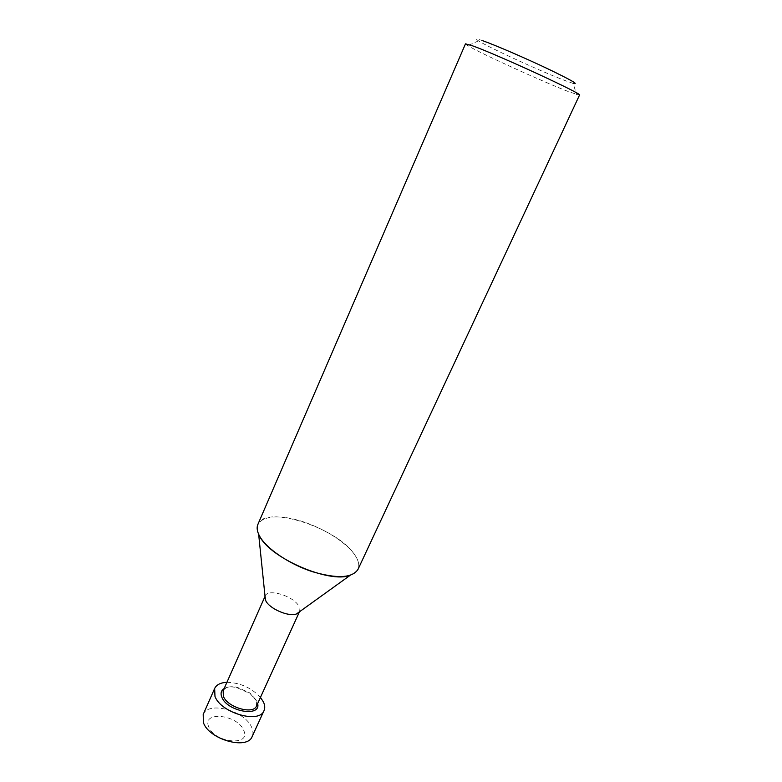 <?xml version="1.0" encoding="UTF-8"?>
<svg xmlns="http://www.w3.org/2000/svg" width="782" height="782" viewBox="0 0 782 782"><rect width="100%" height="100%" fill="white"/><g stroke="black" fill="none" stroke-linecap="round" stroke-linejoin="round"><path stroke-width="0.59" stroke-dasharray="3.91 2.93" d="M223.134 690.858C225.245 687.124 229.957 685.931 237.259 687.27L249.888 692.95L256.222 700.125L256.584 705.892M224.16 688.541C227.239 686.811 231.404 686.479 236.643 687.534L250.103 693.585L256.867 701.239L257.64 703.585M265.039 596.412L265.206 595.952C267.855 588.103 293.797 596.119 298.9 606.255L299.398 611.847M258.656 534.282C252.127 519.786 268.695 513.354 292.908 518.916C317.042 524.321 344.823 540.333 354.833 554.946C358.664 560.586 359.72 565.406 357.99 569.394M465.486 43.841L467.851 45.679C480.001 53.166 545.034 82.765 569.687 92.071L579.521 95.091M257.884 524.409C264.961 504.234 337.971 527.879 354.833 554.946C361.382 564.946 359.798 571.75 350.092 575.376M483.061 40.85C476.424 38.533 474.909 38.533 478.516 40.85C488.642 47.516 545.728 73.576 567.136 81.338L573.108 83.361L576.578 94.544M203.203 714.445C208.188 700.613 245.401 710.887 251.765 727.573C253.202 730.867 253.339 733.829 252.185 736.458M208.686 726.732C201.727 710.574 237.708 714.562 243.652 730.29C251.736 746.595 214.434 743.125 208.686 726.732M226.927 682.315C240.182 682.715 251.354 687.74 260.465 697.388M237.259 687.27L236.643 687.534M249.888 692.95L250.103 693.585M478.516 40.85L467.851 45.679"/><path stroke-width="1.17" d="M299.447 611.807L256.584 705.892C253.544 714.963 227.367 707.475 223.388 696.283L223.134 690.858L265.039 596.343M257.64 703.585C261.354 717.534 227.073 711.62 221.814 697.163C220.329 693.37 221.111 690.496 224.16 688.541M299.398 611.847L296.456 613.958C288.822 617.086 269.536 608.816 265.792 600.801L265.039 596.412M296.456 613.958L350.092 575.376C329.418 583.597 270.445 558.221 259.751 536.413C257.112 531.701 256.486 527.694 257.884 524.409L465.486 43.841L472.67 45.864C497.841 54.838 584.496 94.827 579.521 95.091L357.99 569.394C352.193 578.172 336.847 578.895 311.95 571.544C289.057 563.988 266.682 548.759 259.751 536.413L258.656 534.282L265.411 600.009M260.465 697.388L263.446 702.001C264.942 705.237 265.127 708.121 264.013 710.652L252.185 736.458C247.513 750.329 208.853 739.508 203.398 722.558L203.203 714.445L214.649 688.473C216.506 684.67 220.592 682.627 226.927 682.315M264.013 710.652C259.565 724.073 220.69 712.94 214.972 696.361L214.649 688.473M573.108 83.361C579.638 84.896 570.909 79.901 546.921 68.386C524.175 57.604 494.986 45.043 483.061 40.85"/></g></svg>

